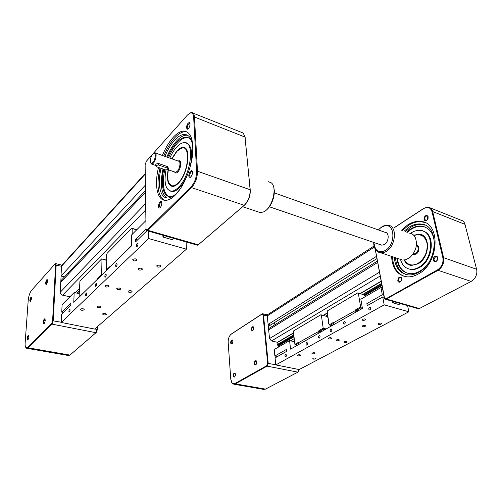 <?xml version="1.0" encoding="UTF-8"?>
<svg xmlns="http://www.w3.org/2000/svg" width="502" height="502" viewBox="0 0 502 502"><rect width="100%" height="100%" fill="white"/><g stroke="black" fill="none" stroke-linecap="round" stroke-linejoin="round"><path stroke-width="0.75" d="M262.822 313.788L266.399 314.654L267.265 315.934L267.936 314.453L267.265 315.934L268.112 324.43L270.603 325.014L268.168 324.443L268.714 329.852M376.531 256.309L268.112 324.43M376.952 258.568L268.369 326.407M273.86 322.974L275.159 324.574L275.284 325.785L275.159 324.574L273.86 322.974M377.422 261.084L268.589 328.647M377.673 262.439L268.658 329.889L269.524 338.555L271.488 340.971L277.468 342.282L277.066 342.722L277.255 344.56L278.88 346.838M381.162 281.145L360.103 293.563M327.386 312.853L323.169 315.338M293.544 332.807L277.468 342.282M381.2 281.352L360.361 293.632M327.417 313.047L323.42 315.4M293.57 332.995L277.066 342.722M382.355 287.533L381.878 287.809M294.228 338.624L290.451 340.814M294.567 341.479L294.247 341.667M230.813 334.42L262.584 313.731L263.5 315.024L268.193 363.253L267.045 366.127L235.375 383.873L234.02 384.243L232.332 383.459L231.366 381.859M267.673 363.322L262.992 315.093L261.749 314.158L231.253 334.05C229.144 335.926 228.115 338.681 228.165 342.314L230.782 379.286L232.169 383.095L235.055 383.484L266.713 365.72L267.673 363.322L275.774 364.759M232.991 341.14L232.024 343.751C231.271 344.165 230.813 343.795 230.644 342.634C230.838 340.488 231.497 339.634 232.614 340.067L232.991 341.14M252.638 330.68C250.906 330.404 250.793 329.099 252.293 326.758L253.353 326.871C253.999 328.17 253.786 329.419 252.719 330.623L252.638 330.68M254.194 363.555C254.382 361.252 255.104 360.367 256.359 360.9L256.786 362.055L255.838 364.753C254.966 365.261 254.414 364.866 254.194 363.555M234.101 373.061L235.024 373.181C235.714 374.461 235.551 375.722 234.541 376.964L234.39 377.065C232.746 376.619 232.652 375.283 234.101 373.061M234.854 376.632L234.34 376.851C233.311 376.029 233.342 374.9 234.44 373.482L235.356 373.802M256.183 364.389L255.568 364.665L254.746 363.479C254.765 362.086 255.204 361.283 256.051 361.076L256.71 361.603M253.052 330.303L252.493 330.523C251.471 329.732 251.521 328.615 252.638 327.185L253.667 327.542M232.332 343.456L231.855 343.632L231.165 342.565C231.202 341.234 231.617 340.475 232.395 340.274L232.915 340.663M263.412 389.345L265.495 389.119L297.893 372.151L299.048 369.535M299.085 369.541L298.552 371.511M430.452 207.997L460.585 220.039C462.631 220.416 464.043 221.683 464.833 223.842L476.611 269.273C477.371 272.925 476.442 276.288 473.838 279.363L471.183 281.421L419.39 308.542L417.884 308.598M375.163 248.961L384.268 297.793L384.595 298.646L385.705 299.343L438.051 270.308C442.469 267.252 444.308 263.035 443.573 257.67L432.668 211.543C432.002 209.02 430.572 207.558 428.382 207.169L423.801 208.368L394.321 227.601M394.428 227.638L423.575 208.625C427.71 206.422 430.515 207.433 431.996 211.649L442.871 257.771C443.573 262.866 441.823 266.869 437.631 269.781L386.258 298.615L384.545 298.232L375.239 249.092M423.989 219.336C424.472 215.766 425.828 214.718 428.062 216.186L426.869 220.177C425.464 221.049 424.504 220.773 423.989 219.336M401.801 278.403L400.659 281.704C399.259 282.626 398.306 282.3 397.785 280.725C398.149 277.368 399.397 276.351 401.525 277.669L401.801 278.403M434.952 256.466C436.075 255.907 436.941 256.127 437.543 257.131C438.077 258.549 437.75 259.873 436.571 261.103L436.094 261.448C433.282 263.186 432.103 257.978 434.952 256.466M401.5 230.217L407.655 224.921C412.079 222.104 416.503 220.962 420.914 221.489C441.02 222.468 439.319 263.424 418.204 274.048C414.313 276.225 410.498 277.148 406.771 276.815C397.333 275.121 392.269 268.319 391.585 256.409M428.099 218.37L428.049 216.644L427.108 215.923C425.464 216.167 424.667 217.266 424.711 219.23L425.79 220.328L427.07 219.914L427.804 219.048M401.782 279.708L401.556 278.121L400.609 277.487C399.14 277.731 398.431 278.779 398.488 280.618L399.667 281.86L400.847 281.427L401.493 280.58M435.403 257.037C433.615 258.894 433.59 260.331 435.322 261.354L436.727 260.833L437.531 257.582L436.439 256.792L435.403 257.037M424.705 222.518L421.862 221.853C417.444 221.319 413.02 222.461 408.597 225.272L402.441 230.556M392.526 256.729C392.972 266.719 396.837 273.251 404.116 276.326M404.141 231.177L409.011 227.186C413.058 224.626 417.099 223.585 421.134 224.061C439.633 224.971 438.114 262.515 418.731 272.31C415.129 274.33 411.596 275.184 408.145 274.87C399.856 273.439 395.225 267.585 394.239 257.3M424.805 225.084L422.395 224.538C418.354 224.055 414.313 225.091 410.259 227.651L405.396 231.635M395.501 257.721C396.197 266.185 399.661 271.77 405.898 274.468M406.676 232.1L410.561 229.044C414.345 226.666 418.116 225.699 421.875 226.145C430.779 228.128 434.92 235.25 434.299 247.511M428.175 263.362C425.702 266.775 422.872 269.398 419.691 271.237C416.302 273.144 412.983 273.948 409.732 273.646C402.284 272.404 397.967 267.233 396.787 258.147M425.037 226.979L422.502 226.383C418.737 225.938 414.966 226.898 411.188 229.27L407.304 232.332M397.415 258.361C398.312 265.934 401.619 270.879 407.335 273.182M423.148 231.14C435.667 234.277 433.151 260.482 419.471 267.497C416.673 269.085 413.924 269.75 411.226 269.492L408.684 268.915M410.536 233.33L411.37 232.777C414.432 230.87 417.482 230.092 420.519 230.443C434.713 231.152 433.615 259.703 418.837 267.284C416.032 268.877 413.284 269.543 410.586 269.285C405.44 268.526 402.083 265.225 400.508 259.39M413.686 235.206L419.371 234.227C430.798 234.798 429.938 257.677 418.084 263.826L411.383 265.464C408.164 265.05 405.773 263.249 404.204 260.074M421.542 234.798L420.582 234.547M409.011 264.78L409.908 265.175M421.68 234.892L422.063 235.036M410.467 265.32L410.078 265.194M404.493 260.036L404.938 260.896C406.35 263.337 408.333 264.836 410.874 265.395M422.433 235.231L419.672 234.384L413.886 235.419M413.999 235.538C420.852 233.342 425.225 236.065 427.127 243.702C427.66 252.111 424.617 258.674 417.99 263.381C412.38 266.217 408.019 265.251 404.913 260.482L404.662 260.011M369.955 309.828L369.491 309.941C368.481 309.307 368.493 308.429 369.51 307.299L369.98 307.18C370.984 307.814 370.978 308.699 369.955 309.828M344.573 324.003L344.165 324.104C343.224 323.489 343.23 322.629 344.196 321.531L344.604 321.431C345.552 322.052 345.539 322.905 344.573 324.003M306.948 345.012L306.615 345.1C305.756 344.504 305.768 343.688 306.647 342.646L306.979 342.559C307.839 343.155 307.826 343.97 306.948 345.012M285.826 356.809L285.531 356.884C284.728 356.307 284.741 355.51 285.569 354.5L285.864 354.418C286.673 355.002 286.655 355.799 285.826 356.809M331.188 331.477L330.805 331.571C329.896 330.962 329.902 330.121 330.837 329.042L331.22 328.948C332.129 329.557 332.123 330.398 331.188 331.477M319.372 338.078L319.015 338.166C318.13 337.564 318.136 336.735 319.046 335.675L319.404 335.581C320.289 336.183 320.276 337.018 319.372 338.078M381.031 324.116C379.317 324.706 378.326 324.637 378.056 323.916L378.546 323.47C380.252 322.88 381.244 322.949 381.52 323.671L381.031 324.116M346.738 342.289C345.112 342.828 344.159 342.759 343.87 342.088L344.284 341.711C345.909 341.172 346.869 341.241 347.152 341.912L346.738 342.289M315.57 358.798C314.026 359.3 313.104 359.237 312.809 358.61L313.16 358.29C314.71 357.794 315.632 357.857 315.927 358.478L315.57 358.798M300.234 355.56C298.659 356.069 297.717 356 297.416 355.347L297.755 355.033C299.33 354.519 300.271 354.588 300.579 355.247L300.234 355.56M331.132 338.637C329.475 339.189 328.503 339.114 328.214 338.411L328.609 338.041C330.266 337.482 331.238 337.557 331.533 338.26L331.132 338.637M365.186 319.981C363.442 320.59 362.431 320.514 362.149 319.755L362.62 319.316C364.364 318.707 365.374 318.783 365.657 319.542L365.186 319.981M365.142 326.356C363.492 326.927 362.532 326.858 362.262 326.149L362.708 325.742C364.358 325.171 365.318 325.24 365.594 325.942L365.142 326.356M338.957 340.463C337.369 340.996 336.434 340.927 336.152 340.262L336.547 339.904C338.135 339.371 339.07 339.44 339.352 340.105L338.957 340.463M314.647 353.559C313.122 354.054 312.213 353.985 311.93 353.358L312.275 353.044C313.806 352.542 314.71 352.611 314.999 353.239L314.647 353.559M400.521 303.603L398.82 304.526L392.671 302.769L392.382 301.263M392.671 302.769L394.371 301.834M384.181 297.353L382.712 296.927L384.181 304.852L408.841 311.792L407.599 305.636M328.339 322.761L328.998 324.085M364.433 294.963L357.757 292.892L364.433 294.963L365.538 296.506M327.367 316.611L320.866 314.754L327.367 316.611L328.063 317.584M357.757 292.892L327.555 310.788L327.21 311.623L329.111 324.863L333.554 322.328L333.61 322.692M320.866 314.754L293.72 330.837L293.406 331.621L294.9 344.366L298.897 342.082L298.941 342.433M408.841 311.792L299.154 369.554L275.793 364.929L384.181 304.852M277.462 356.546L274.876 356.012L286.517 349.379L286.73 351.293L275.071 357.901L275.793 364.929M382.712 296.927L367.232 305.699L366.868 303.603L382.317 294.806L383.785 295.232M366.868 303.603L369.591 304.363M382.436 287.972L380.974 287.539L360.856 299.223L362.413 308.423L290.551 349.128L289.585 340.626L274.211 349.555L274.876 356.012M294.592 341.743L289.585 340.626M380.974 287.539L382.317 294.806M321.362 315.08L323.188 328.239L318.883 330.692L318.965 331.276L298.671 342.59L298.885 344.41M326.162 328.961L323.188 328.239L323.332 329.18L325.039 329.594M297.51 345.188L294.9 344.366M295.835 344.818L298.74 343.167M318.883 330.692L319.448 331.395L323.332 329.18M358.321 293.212L360.624 306.898L355.818 309.64L355.912 310.249L333.334 322.849L333.61 324.738M362.231 307.337L360.624 306.898L360.75 307.914L362.406 308.366M331.828 325.748L329.111 324.863M330.115 325.327L333.422 323.445M355.818 309.64L356.407 310.38L360.75 307.914M355.604 310.167L355.924 312.1M356.407 310.38L358.139 310.845M318.657 331.207L318.908 333.064M319.448 331.395L321.148 331.797M63.032 264.585L61.652 265.596L61.489 266.286L61.006 276.037L64.532 276.859L60.861 280.775M145.411 185.1L61.006 276.037M145.486 190.565L64.532 276.859L61.093 276.056L60.786 282.212M68.216 272.931L68.824 273.678L68.216 272.931M145.511 192.197L60.698 282.306L60.209 292.289C60.29 293.745 61.081 294.705 62.587 295.182L69.922 296.789M159.862 202.124L160.784 202.413M79.372 288.55L75.162 292.76M28.056 339.71C27.535 338.724 27.729 337.419 28.627 335.788L28.871 335.643M27.892 339.904L27.698 340.049C26.851 339.226 27.02 337.639 28.212 335.292L28.62 335.129C29.216 336.378 28.972 337.971 27.892 339.904M44.226 323.545L43.856 322.246C44.05 320.621 44.458 319.642 45.073 319.316L45.073 319.316M45.211 320.339C45.011 322.14 44.559 323.326 43.85 323.884L43.222 322.34C43.511 320.157 44.044 318.971 44.822 318.776L45.211 320.339M46.517 284.22C45.989 283.304 46.184 282.011 47.106 280.342L47.42 280.141M46.686 279.834L47.182 279.601C47.778 280.787 47.527 282.362 46.422 284.333L46.153 284.54C45.287 283.793 45.462 282.224 46.686 279.834M30.691 301.57L30.427 300.416L31.557 297.648M29.838 300.503C30.126 298.464 30.616 297.347 31.312 297.14L31.626 298.533L30.346 301.89L29.838 300.503M61.401 280.191L62.003 280.919M55.86 263.657L61.087 264.918L61.489 266.286L62.355 264.824M54.85 264.159L31.494 290.426C29.762 292.748 28.67 296.073 28.206 300.397L25.15 342.803C24.981 345.69 25.351 347.353 26.261 347.792L27.503 347.302L51.624 323.646L52.603 320.747L55.59 265.094L55.101 263.964L54.85 264.159M55.402 263.763L55.703 263.613L56.168 265.006L53.206 320.659L52.032 324.135L27.88 347.767L26.575 348.275L25.847 347.503M97.413 326.658L97.35 329.607L96.371 332.393L70.117 354.939M68.379 355.51L69.929 355.083L95.957 332.713L97.137 329.362L97.193 326.852M162.378 155.482C165.378 148.153 168.917 142.179 173.002 137.554C176.773 133.388 180.35 131.223 183.738 131.066C190.973 131.825 193.866 140.083 192.429 155.84C190.54 170.573 183.073 187.39 175.148 195.203C171.835 198.459 168.747 200.166 165.898 200.317C157.226 200.976 154.083 185.207 158.525 167.486M186.964 131.819L185.225 131.631C181.824 131.788 178.235 133.94 174.464 138.094C170.373 142.712 166.827 148.68 163.828 155.996M159.975 167.982C156.317 184.981 157.76 195.724 164.317 200.216M164.913 156.379C167.649 149.809 170.862 144.457 174.545 140.315C178.003 136.531 181.278 134.567 184.385 134.429C189.856 134.668 192.693 140.083 192.887 150.669M180.023 189.254L176.585 193.27C173.51 196.288 170.655 197.87 168.007 198.008C160.132 198.585 157.151 184.46 161.06 168.358M187.635 135.276L186.355 135.176C183.243 135.308 179.954 137.266 176.491 141.037C172.801 145.166 169.582 150.506 166.84 157.063M162.993 169.017C159.849 184.058 161.136 193.709 166.859 197.957M167.637 157.346C170.184 151.334 173.159 146.44 176.56 142.656C179.785 139.148 182.853 137.328 185.753 137.203C188.275 137.178 190.271 138.558 191.739 141.363M173.642 195.774L170.448 196.621C163.137 197.142 160.276 184.203 163.796 169.293M188.388 137.774L186.738 137.573C183.832 137.699 180.764 139.512 177.526 143.02C174.125 146.791 171.151 151.679 168.603 157.684M164.763 169.626C161.882 183.939 163.263 192.893 168.91 196.489M186.405 143.126C191.921 145.636 193.094 153.825 189.913 167.693M187.792 174.05C185.401 179.942 182.59 184.535 179.358 187.83C176.961 190.195 174.727 191.431 172.65 191.532L170.485 191.118M169.795 158.105C171.822 153.568 174.131 149.872 176.729 147.011C179.346 144.187 181.831 142.731 184.165 142.624C195.259 140.949 190.923 175.951 178.348 187.497C175.957 189.869 173.723 191.105 171.653 191.206C165.641 190.227 163.746 183.174 165.974 170.034M171.734 158.795L176.886 150.857C178.976 148.623 180.946 147.469 182.81 147.387C191.726 146.069 188.263 174.068 178.185 183.418C176.246 185.357 174.432 186.374 172.744 186.455C167.975 185.715 166.438 180.143 168.126 169.739M171.521 186.117L170.303 184.931M168.741 182.646L171.27 185.545C167.913 183.5 166.953 178.26 168.377 169.827M171.991 158.883L176.905 151.353L180.839 148.397C191.105 143.095 189.009 172.776 178.166 182.897C175.556 185.47 173.259 186.349 171.27 185.545M184.818 147.895L183.286 147.619L179.929 148.849M150.575 162.874L151.817 164.135L153.361 163.175C156.122 160.358 157.176 152.363 154.748 152.777L153.712 153.248C156.254 152.012 155.526 159.761 152.834 162.522L151.115 163.345C149.59 161.242 150.111 158.143 152.664 154.058L154.34 152.872M155.821 164.844L155.946 164.066L158.35 163.432L167.542 166.62L168.339 168.076M167.593 168.132L168.383 169.381L165.842 169.996L156.655 166.846L155.84 165.56L158.387 164.957L167.593 168.132L167.542 166.62M153.173 153.568L187.397 115.084L189.951 113.113C192.115 112.417 193.345 113.772 193.647 117.167L196.633 171.383C196.564 177.526 194.682 182.715 190.986 186.951L147.4 229.703L146.559 230.01L146.019 228.655L145.122 164.794L146.371 161.224L152.156 154.716M186.411 127.916C186.775 124.653 187.798 122.877 189.474 122.582L190.057 123.894C189.9 126.404 189.078 128.186 187.591 129.227L186.411 127.916M161.857 202.996C161.707 205.374 160.985 207.025 159.686 207.947C158.952 208.186 158.544 207.671 158.469 206.404C158.795 203.329 159.705 201.678 161.205 201.434L161.857 202.996M190.496 171.094L191.864 170.58C193.006 172.155 192.649 174.294 190.798 176.993L190.132 177.47C188.231 176.798 188.35 174.677 190.496 171.094M192.517 171.678L191.933 171.345L191.086 171.816C189.442 174.376 189.241 176.139 190.49 177.112L190.722 177.062M161.795 202.375L161.337 202.155C160.176 202.676 159.498 204.044 159.316 206.266L160.226 207.564M190.032 123.605L189.555 123.341C188.237 123.931 187.478 125.406 187.277 127.765L188.137 128.876M193.132 113.145L243.244 133.074L245.051 137.096L250.128 189.731C250.266 195.975 248.302 201.164 244.236 205.305L198.246 244.825L197.01 245.07M146.333 229.841L146.898 230.694L147.902 230.324L191.532 187.629C195.429 183.167 197.411 177.708 197.481 171.238L194.456 117.022C194.23 114.092 193.283 112.599 191.607 112.536L189.599 113.27M198.516 244.618L244.669 204.979C248.528 201.051 250.391 196.119 250.26 190.195L244.882 136.004M137.197 246.419L136.826 246.614C136.142 245.986 136.262 244.926 137.171 243.432L137.548 243.232C138.232 243.865 138.113 244.926 137.197 246.419M116.357 266.562L116.037 266.731C115.416 266.11 115.529 265.087 116.382 263.663L116.702 263.494C117.324 264.115 117.211 265.138 116.357 266.562M86.093 295.816L85.842 295.954C85.296 295.345 85.409 294.379 86.175 293.055L86.426 292.917C86.971 293.526 86.859 294.492 86.093 295.816M69.427 311.93L69.207 312.049C68.705 311.447 68.818 310.512 69.54 309.245L69.759 309.119C70.261 309.721 70.148 310.656 69.427 311.93M105.502 277.054L105.213 277.211C104.617 276.596 104.73 275.592 105.552 274.205L105.84 274.042C106.443 274.663 106.324 275.667 105.502 277.054M96.001 286.24L95.731 286.385C95.16 285.776 95.273 284.791 96.064 283.429L96.34 283.279C96.911 283.894 96.798 284.879 96.001 286.24M160.653 266.612C158.425 267.484 157.113 267.24 156.724 265.884L156.919 265.64C159.153 264.774 160.464 265.012 160.86 266.367L160.653 266.612M131.857 291.969C129.78 292.741 128.525 292.528 128.098 291.317L128.255 291.122C130.338 290.344 131.593 290.558 132.026 291.769L131.857 291.969M106.217 314.547C104.265 315.243 103.061 315.049 102.609 313.97L102.741 313.813C104.692 313.11 105.897 313.298 106.349 314.377L106.217 314.547M84.047 309.859C82.058 310.581 80.822 310.374 80.339 309.238L80.452 309.1C82.447 308.379 83.683 308.579 84.167 309.715L84.047 309.859M108.865 286.586C106.731 287.382 105.445 287.15 104.993 285.876L105.131 285.707C107.259 284.904 108.551 285.136 109.003 286.41L108.865 286.586M136.789 260.387C134.505 261.285 133.155 261.015 132.741 259.584L132.911 259.377C135.195 258.474 136.55 258.743 136.964 260.174L136.789 260.387M142.091 269.593C139.945 270.421 138.671 270.183 138.27 268.865L138.439 268.658C140.591 267.823 141.865 268.068 142.267 269.379L142.091 269.593M120.405 289.284C118.372 290.049 117.142 289.83 116.715 288.631L116.859 288.455C118.899 287.69 120.129 287.91 120.555 289.108L120.405 289.284M100.601 307.274C98.668 307.977 97.476 307.782 97.03 306.678L97.156 306.527C99.089 305.825 100.281 306.019 100.733 307.124L100.601 307.274M173.817 238.4L172.362 239.73L162.962 237.038L162.912 235.262M162.962 237.038L164.399 235.695M148.548 231.133L148.667 238.55L186.43 249.18L186.11 241.939M136.826 229.703L131.781 228.259L107.064 253.391L106.706 254.414L106.462 269.85L110.063 266.449M106.619 260.155L101.649 258.888L79.937 280.963L79.09 296.701L82.253 293.72M186.43 249.18L94.646 329.067L61.269 322.46L148.667 238.55M63.516 312.464L61.759 312.106L70.864 303.139L70.769 305.36L61.652 314.29L61.269 322.46M146.973 230.719L135.64 241.813L135.628 239.354L146.051 229.088M135.628 239.354L137.598 239.9M145.906 220.591L131.631 234.905L131.668 245.71L73.781 302.417L74.164 292.534L62.11 304.62L61.759 312.106M79.197 293.657L74.164 292.534M101.649 258.888L106.612 260.394M101.975 259.214L101.68 274.544L98.216 277.945L98.204 278.491M102.126 274.65L101.68 274.544L101.806 274.958M98.091 278.597L81.782 294.574M79.429 296.883L79.09 296.701M131.662 245.133L128.261 248.471L128.261 249.048M131.781 228.259L132.17 228.567L132.189 234.352M132.17 228.567L136.676 229.853M106.832 270.038L106.462 269.85M128.261 248.471L128.518 248.791M128.148 249.155L109.593 267.334M127.797 249.061L127.797 249.5M97.752 278.516L97.746 278.936M409.469 233.123C411.904 233.455 413.792 234.798 415.129 237.164C417.915 244.443 416.177 251.22 409.927 257.495L405.923 259.71L402.579 260.08L399.636 259.101M384.017 252.368C395.394 249.331 398.601 225.586 387.77 225.21L384.005 225.731L381.344 227.161L378.376 229.935L380.849 227.695L383.333 226.364C395.959 220.924 396.147 247.561 383.34 251.245C380.033 252.224 377.41 251.383 375.471 248.716L373.701 242.435C373.676 245.309 374.304 247.712 375.59 249.645C376.883 251.508 378.59 252.556 380.717 252.782L384.017 252.368M414.489 251.671L415.882 248.032M268.463 181.73L271.256 182.835C277.637 187.259 272.322 207.979 263.814 211.819L260.513 212.679L257.972 211.831M265.972 210.319C271.601 206.447 275.805 194.531 273.835 187.936M380.378 244.719L381.74 245.183L384.112 244.631C388.968 242.278 389.684 232.457 385.034 232.307L274.28 192.862M374.341 247.053L267.265 315.934L262.992 315.093M379.493 272.191L269.524 338.555M380.202 276L271.488 340.971M381.583 283.41L362.902 294.36M327.693 314.999L325.917 316.04M293.789 334.872L277.255 344.56M381.627 283.636L363.184 294.442M327.724 315.212L326.193 316.109M293.814 335.079L277.336 344.73M381.79 284.521L364.163 294.825M327.844 316.047L327.122 316.473M293.908 335.882L277.838 345.276M381.834 284.747L364.389 294.938M327.875 316.26L327.329 316.586M293.934 336.089L277.913 345.445M381.915 285.192L364.502 295.352M327.938 316.68L327.417 316.988M293.977 336.491L277.957 345.84M381.978 285.538L364.69 295.615M327.982 317.007L327.599 317.233M294.015 336.804L278.121 346.073M328.779 322.529L328.283 322.811M328.791 322.629L328.27 322.93M328.848 323.018L328.327 323.319M328.91 323.451L328.521 323.671M266.713 365.72L267.045 366.127L297.893 372.151M235.055 383.484L235.375 383.873L265.495 389.119M419.39 308.542L386.653 299.11L386.258 298.615M437.631 269.781L438.051 270.308L471.183 281.421M476.611 269.273L443.573 257.67L442.871 257.771M431.996 211.649L432.668 211.543L464.99 224.369M412.839 254.382L415.995 254.169C419.616 252.23 419.954 245.258 416.459 244.932M416.409 245.365C419.095 247.687 418.819 250.454 415.593 253.661L413.096 254.025M145.254 174.087L61.489 266.286L55.59 265.094M145.668 203.53L60.209 292.289M145.756 209.918L62.587 295.182M79.297 290.702L76.85 293.137M79.291 290.997L77.082 293.187M79.241 292.34L78.149 293.425M79.228 292.635L78.381 293.475M79.216 293.099L78.751 293.557M52.603 320.747L61.275 322.259M51.624 323.646L52.032 324.135L95.957 332.713L96.371 332.393M27.503 347.302L27.88 347.767L69.929 355.083L70.33 354.77M94.834 328.904L97.35 329.607M174.627 171.979C175.292 173.366 176.327 173.391 177.733 172.048C181.385 168.547 181.806 158.676 178.235 161.092M155.451 153.028L178.486 161.186C181.021 160.835 180.055 168.691 177.219 171.408L175.618 172.318L174.884 172.067M158.387 164.957L158.35 163.432M193.647 117.167L194.456 117.022L245.051 137.096L245.183 137.592M147.4 229.703L147.902 230.324L198.246 244.825L198.673 244.499M190.986 186.951L191.532 187.629L244.236 205.305L244.669 204.979M196.633 171.383L197.481 171.238L250.128 189.731L250.26 190.195M374.053 246.005L267.02 315.043M328.772 322.51L328.314 322.773M253.353 326.871L253.504 327.279M232.614 340.067L232.777 340.463M256.522 361.308L256.359 360.9M235.2 373.576L235.024 373.181M232.169 383.095L232.332 383.459M264.102 389.464L234.02 384.243M385.705 299.343L418.423 308.749M384.545 298.232L384.595 298.646M401.525 277.669L401.556 278.121M420.914 221.489L421.862 221.853M421.134 224.061L422.395 224.538M421.875 226.145L422.502 226.383M411.226 269.492L410.586 269.285M419.371 234.227L419.892 234.415M404.913 260.482L404.938 260.896M413.127 253.974L413.629 254.15L413.083 254.043M437.531 257.582L437.543 257.131M428.118 216.318L427.108 215.923M428.049 216.644L428.062 216.186M365.607 319.216L365.657 319.542M145.247 173.485L61.558 265.702M47.182 279.601L47.483 280.11M31.312 297.14L31.582 297.573M45.155 319.31L44.822 318.776M28.909 335.587L28.62 335.129M55.101 263.964L55.578 263.644M26.261 347.792L26.575 348.275M68.868 355.592L26.913 348.313M183.738 131.066L185.225 131.631M184.385 134.429L186.355 135.176M185.753 137.203L186.738 137.573M172.65 191.532L171.653 191.206M182.81 147.387L183.45 147.619M180.839 148.397L181.429 148.04M168.082 169.726L174.796 172.035M155.84 165.516L151.817 164.135M168.346 168.076L168.365 168.685M155.808 164.248L155.84 165.56M151.115 163.345L151.447 164.085M190.132 177.47L190.653 177.124M161.205 201.434L161.556 202.193M161.337 202.155L161.682 202.268M187.591 129.227L188.012 128.983M189.787 123.392L189.474 122.582M189.932 123.492L189.555 123.341M160.132 207.652L159.686 207.947M192.203 171.395L191.864 170.58M192.486 171.54L191.933 171.345M146.559 230.01L146.898 230.694M189.951 113.113L190.553 112.755M147.149 230.732L197.437 245.196M100.739 306.735L100.733 307.124M120.555 288.65L120.555 289.108M142.261 268.84L142.267 269.379M136.958 259.578L136.964 260.174M109.009 285.933L109.003 286.41M84.179 309.332L84.167 309.715M106.355 314.007L106.349 314.377M132.02 291.311L132.026 291.769M160.841 265.796L160.86 266.367M375.471 248.716L375.59 249.645M380.849 227.695L381.344 227.161M380.717 252.782L402.579 260.08M260.513 212.679L242.648 206.717M269.379 206.78L381.74 245.183"/></g></svg>
